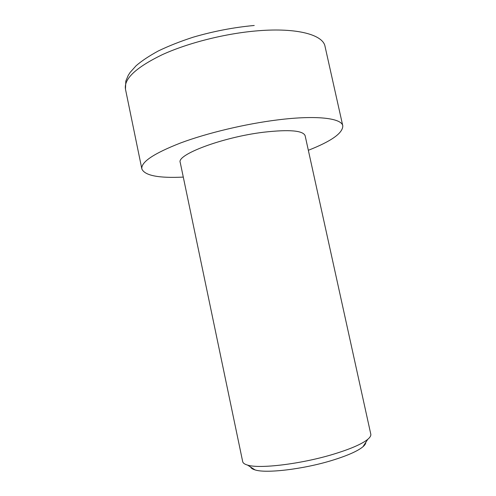 <?xml version="1.0" encoding="UTF-8"?>
<svg xmlns="http://www.w3.org/2000/svg" width="496" height="496" viewBox="0 0 496 496"><rect width="100%" height="100%" fill="white"/><g stroke="black" fill="none" stroke-linecap="round" stroke-linejoin="round"><path stroke-width="0.74" d="M365.794 442.364C365.806 443.653 364.845 445.129 362.911 446.784C357.591 451.174 347.219 455.737 331.799 460.474C303.155 469.266 265.986 473.606 255.056 469.91C252.613 469.191 251.131 468.243 250.616 467.058M333.163 454.293C350.418 449.041 361.956 444.05 367.778 439.32C370.109 437.342 371.12 435.631 370.797 434.174L305.139 135.743C303.13 130.491 289.23 129.326 263.444 132.24C222.295 137.231 176.173 154.789 180.246 162.514L242.693 461.64C242.997 463.097 244.615 464.25 247.554 465.093C259.377 469.03 301.053 464.045 333.163 454.293M183.291 177.097C158.565 178.287 144.751 175.572 141.856 168.944C140.827 162.111 153.797 153.431 180.755 142.904C207.39 132.978 245.501 123.876 277.524 119.914C316.764 114.967 341.713 118.197 342.792 125.866C342.866 133.095 331.384 141.236 308.338 150.288M342.792 125.866L325.023 46.351C323.094 34.894 297.402 27.547 258.1 30.771C226.015 33.3 188.306 42.774 162.304 54.672C136.022 67.431 123.746 78.92 125.463 89.131L141.856 168.944M362.911 446.784L367.778 439.32M125.463 89.131L125.823 81.04L128.241 75.355L130.157 72.385L136.115 65.739C141.571 60.983 148.986 56.048 158.36 50.939C168.702 45.961 180.308 41.379 193.186 37.194C213.559 31.242 233.907 27.342 254.231 25.482M255.056 469.91L247.554 465.093"/></g></svg>
